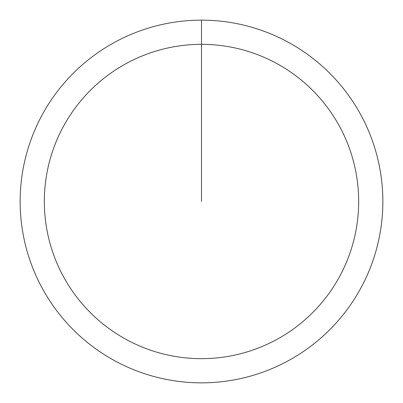 <?xml version="1.0" encoding="UTF-8"?>
<svg xmlns="http://www.w3.org/2000/svg" width="403" height="403" viewBox="0 0 403 403"><rect width="100%" height="100%" fill="white"/><g stroke="black" fill="none" stroke-linecap="round" stroke-linejoin="round"><path stroke-width="0.6" d="M201.5 20.15A181.35 181.35 0 0 1 382.85 201.5A181.35 181.35 0 0 1 201.5 382.85A181.35 181.35 0 0 1 20.15 201.5A181.35 181.35 0 0 1 201.5 20.15L201.5 44.33A157.17 157.17 0 0 1 358.67 201.5A157.17 157.17 0 0 1 201.5 358.67A157.17 157.17 0 0 1 44.33 201.5A157.17 157.17 0 0 1 201.5 44.33L201.5 201.5"/></g></svg>
